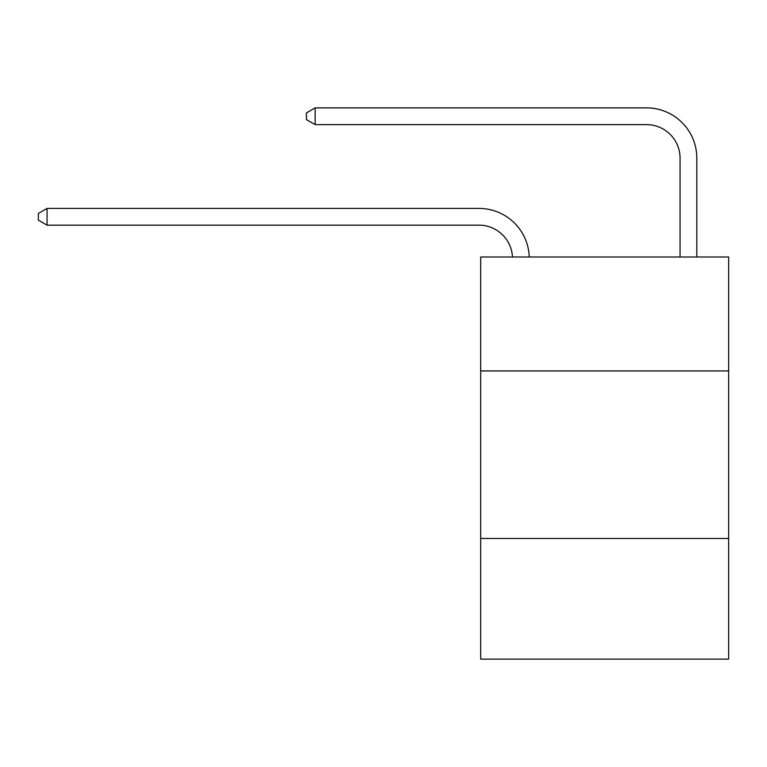 <?xml version="1.0" encoding="UTF-8"?>
<svg xmlns="http://www.w3.org/2000/svg" width="767" height="767" viewBox="0 0 767 767"><rect width="100%" height="100%" fill="white"/><g stroke="black" fill="none" stroke-linecap="round" stroke-linejoin="round"><path stroke-width="1.15" d="M728.65 370.931L728.65 257.003L480.679 257.003L480.679 370.931L728.65 370.931L728.65 659.121L480.679 659.121L480.679 370.931M728.65 538.482L480.679 538.482M479.001 225.162A33.508 33.508 -48.2 0 1 512.471 257.003A33.508 33.508 -34.7 0 0 479.001 225.162L47.065 225.162L38.35 220.139L38.35 213.437L47.065 208.413L479.001 208.413A50.267 50.267 131.8 0 1 529.24 257.003M680.061 257.003L680.061 158.146A33.508 33.508 0.3 0 0 646.552 124.638L315.141 124.638L306.426 119.614L306.426 112.912L315.141 107.879L646.552 107.879A50.267 50.267 2.8 0 1 696.819 158.146L696.819 257.003M680.061 158.146A33.508 33.508 -177.2 0 0 646.552 124.638A33.508 33.508 -177.2 0 1 680.061 158.146A33.508 33.508 -177.2 0 0 646.552 124.638A33.508 33.508 -177.2 0 1 680.061 158.146A33.508 33.508 -177.2 0 0 646.552 124.638A33.508 33.508 -177.2 0 1 680.061 158.146A33.508 33.508 -177.2 0 0 646.552 124.638A33.508 33.508 -177.2 0 1 680.061 158.146A33.508 33.508 -177.2 0 0 646.552 124.638A33.508 33.508 -177.2 0 1 680.061 158.146A33.508 33.508 -177.2 0 0 646.552 124.638A33.508 33.508 -177.2 0 1 680.061 158.146A33.508 33.508 -177.2 0 0 646.552 124.638A33.508 33.508 -177.2 0 1 680.061 158.146A33.508 33.508 -177.2 0 0 646.552 124.638A33.508 33.508 -177.2 0 1 680.061 158.146A33.508 33.508 -177.2 0 0 646.552 124.638A33.508 33.508 -177.2 0 1 680.061 158.146A33.508 33.508 -177.2 0 0 646.552 124.638A33.508 33.508 -177.2 0 1 680.061 158.146A33.508 33.508 -177.2 0 0 646.552 124.638A33.508 33.508 -177.2 0 1 680.061 158.146A33.508 33.508 -177.2 0 0 646.552 124.638A33.508 33.508 -177.2 0 1 680.061 158.146A33.508 33.508 -177.2 0 0 646.552 124.638A33.508 33.508 -177.2 0 1 680.061 158.146A33.508 33.508 -177.2 0 0 646.552 124.638A33.508 33.508 -177.2 0 1 680.061 158.146A33.508 33.508 -177.2 0 0 646.552 124.638M315.141 124.638L315.141 107.879L646.552 107.879M47.065 208.413L47.065 225.162"/></g></svg>
